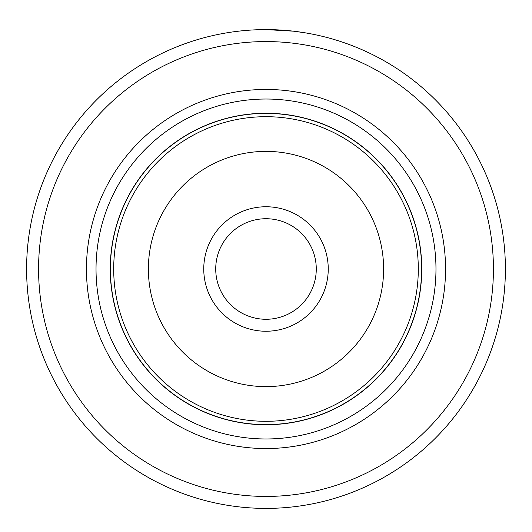 <?xml version="1.0" encoding="UTF-8"?>
<svg xmlns="http://www.w3.org/2000/svg" width="532" height="532" viewBox="0 0 532 532"><rect width="100%" height="100%" fill="white"/><g stroke="black" fill="none" stroke-linecap="round" stroke-linejoin="round"><path stroke-width="0.8" d="M421.61 268.999A155.61 155.61 0 0 0 266 113.389A155.61 155.61 0 0 0 110.39 268.999A155.61 155.61 0 0 0 266 424.609A155.61 155.61 0 0 0 421.61 268.999M328.244 268.999A62.244 62.244 0 0 1 266 331.243A62.244 62.244 0 0 1 203.756 268.999A62.244 62.244 0 0 1 266 206.755A62.244 62.244 0 0 1 328.244 268.999M215.726 268.999A50.274 50.274 0 0 0 266 319.273A50.274 50.274 0 0 0 316.274 268.999A50.274 50.274 0 0 0 266 218.725A50.274 50.274 0 0 0 215.726 268.999M421.756 268.999A155.756 155.756 0 0 0 266 113.25A155.756 155.756 0 0 0 110.244 268.999A155.756 155.756 0 0 0 266 424.755A155.756 155.756 0 0 0 421.756 268.999M235.403 31.568L238.549 31.182M303.918 32.625L293.418 31.175L266.193 29.599M445.55 268.999A179.55 179.55 0 0 1 266 448.549A179.55 179.55 0 0 1 86.45 268.999A179.55 179.55 0 0 1 266 89.449A179.55 179.55 0 0 1 445.55 268.999M435.974 268.999A169.974 169.974 0 0 1 266 438.973A169.974 169.974 0 0 1 96.026 268.999A169.974 169.974 0 0 1 266 99.025A169.974 169.974 0 0 1 435.974 268.999M493.43 268.999A227.43 227.43 0 0 0 266 41.569A227.43 227.43 0 0 0 38.57 268.999A227.43 227.43 0 0 0 266 496.429A227.43 227.43 0 0 0 493.43 268.999M26.6 268.999A239.4 239.4 0 0 1 266 29.599A239.4 239.4 0 0 1 505.4 268.999A239.4 239.4 0 0 1 266 508.399A239.4 239.4 0 0 1 26.6 268.999M296.41 31.541L294.921 31.355M253.531 29.925L254.648 29.872M113.695 268.999A152.305 152.305 0 0 1 266 116.694A152.305 152.305 0 0 1 418.305 268.999A152.305 152.305 0 0 1 266 421.304A152.305 152.305 0 0 1 113.695 268.999M383.619 268.999A117.619 117.619 0 0 0 266 151.381A117.619 117.619 0 0 0 148.381 268.999A117.619 117.619 0 0 0 266 386.618A117.619 117.619 0 0 0 383.619 268.999"/></g></svg>
